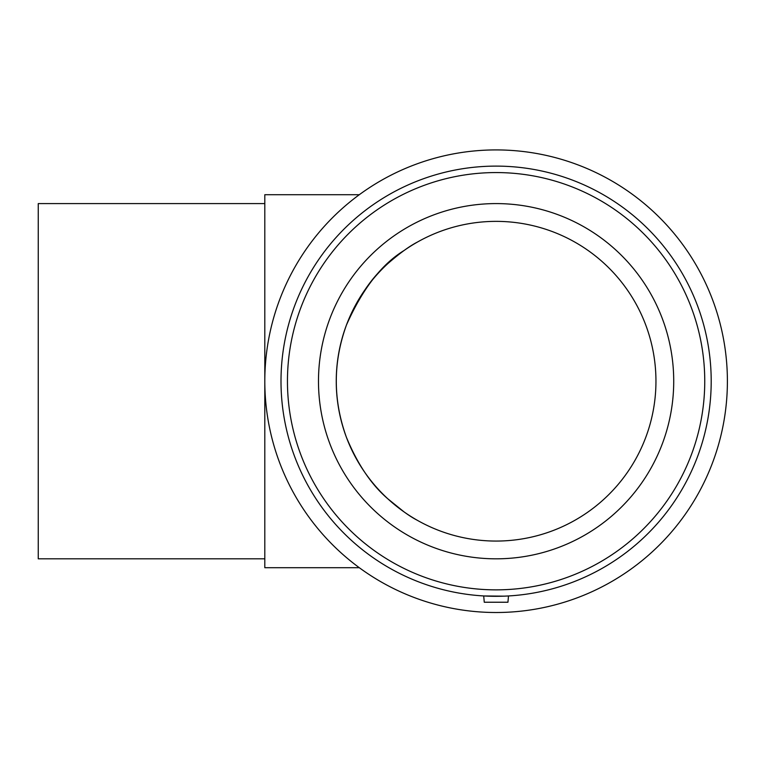 <?xml version="1.0" encoding="UTF-8"?>
<svg xmlns="http://www.w3.org/2000/svg" width="765" height="765" viewBox="0 0 765 765"><rect width="100%" height="100%" fill="white"/><g stroke="black" fill="none" stroke-linecap="round" stroke-linejoin="round"><path stroke-width="1.15" d="M264.805 558.823L38.25 558.823L38.25 203.595L264.805 203.595M359.292 194.712L264.805 194.712L264.805 567.707L359.292 567.707M417.288 242.132C409.543 246.11 399.732 253.253 387.874 263.571C371.369 277.705 357.551 298.207 346.43 325.068C332.918 362.495 332.918 399.923 346.43 437.341C357.551 464.212 371.369 484.714 387.874 498.847L404.111 511.938M417.288 520.277C409.543 516.298 399.732 509.155 387.874 498.847C371.369 484.714 357.551 464.212 346.43 437.351C332.918 399.923 332.918 362.495 346.43 325.077C362.352 289.141 381.582 264.269 404.111 250.48M508.495 595.954L507.941 602.237L484.264 602.237L483.709 595.954L504.001 596.165M488.204 596.165L483.709 595.954M496.102 612.507A231.298 231.298 0 0 0 696.408 265.56A231.298 231.298 0 0 0 295.797 265.56A231.298 231.298 0 0 0 496.102 612.507M496.102 596.308A215.108 215.108 0 0 0 682.39 273.66A215.108 215.108 0 0 0 309.815 273.66A215.108 215.108 0 0 0 496.102 596.308M496.102 589.863A208.654 208.654 0 0 0 676.796 276.882A208.654 208.654 0 0 0 315.409 276.882A208.654 208.654 0 0 0 496.102 589.863M496.102 558.823A177.614 177.614 0 0 0 649.925 292.402A177.614 177.614 0 0 0 342.28 292.402A177.614 177.614 0 0 0 496.102 558.823M496.102 541.065A159.856 159.856 0 0 0 634.539 301.286A159.856 159.856 0 0 0 357.666 301.286A159.856 159.856 0 0 0 496.102 541.065"/></g></svg>

